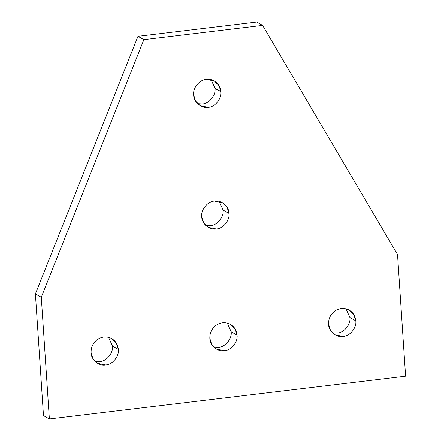 <?xml version="1.0" encoding="UTF-8"?>
<svg xmlns="http://www.w3.org/2000/svg" width="441" height="441" viewBox="0 0 441 441"><rect width="100%" height="100%" fill="white"/><g stroke="black" fill="none" stroke-linecap="round" stroke-linejoin="round"><path stroke-width="0.66" d="M112.422 346.003L118.309 349.349L116.352 343.115L111.727 338.611L110.702 338.093C106.005 336.169 101.469 336.715 97.097 339.724C92.93 343.037 90.929 347.337 91.094 352.613L92.935 358.665L97.676 363.351L105.631 364.928C112.4 364.74 119.373 356.174 118.309 349.349L112.422 346.003C113.486 352.833 106.513 361.4 99.743 361.581L94.958 361.284L99.743 361.581C106.513 361.4 113.486 352.833 112.422 346.003L108.558 337.337L112.422 346.003M349.906 317.503L355.793 320.85L353.836 314.615L349.211 310.111L348.186 309.588C343.489 307.669 338.953 308.215 334.581 311.225C330.414 314.538 328.413 318.832 328.578 324.113L330.419 330.16L335.16 334.851L343.109 336.422C349.884 336.24 356.857 327.674 355.793 320.85L349.906 317.503C350.97 324.328 343.997 332.894 337.222 333.082L332.442 332.779L337.222 333.082C343.997 332.894 350.97 324.328 349.906 317.503L346.042 308.838L349.906 317.503M231.161 331.753L237.049 335.099L235.097 328.865L230.467 324.361L229.447 323.837C224.745 321.919 220.208 322.465 215.836 325.475C211.674 328.788 209.673 333.082 209.839 338.363L211.68 344.415L216.421 349.101L224.37 350.672C231.145 350.49 238.118 341.924 237.049 335.099L231.161 331.753C232.231 338.578 225.257 347.144 218.482 347.332L213.703 347.028L218.482 347.332C225.257 347.144 232.231 338.578 231.161 331.753L227.297 323.088L231.161 331.753M223.08 210.07L228.967 213.411L227.126 207.364L222.385 202.678L214.436 201.102C207.661 201.289 200.688 209.855 201.757 216.68L203.599 222.727L208.334 227.418L216.288 228.989C223.058 228.807 230.031 220.241 228.967 213.411L223.08 210.07C224.144 216.895 217.17 225.461 210.401 225.649L205.622 225.345L210.401 225.649C217.17 225.461 224.144 216.895 223.08 210.07L219.216 201.405L223.08 210.07M214.999 88.387L220.886 91.728L219.045 85.681L214.304 80.99L206.355 79.419C199.58 79.601 192.607 88.167 193.671 94.997L195.517 101.044L200.253 105.73L208.207 107.306C214.976 107.119 221.95 98.552 220.886 91.728L214.999 88.387C216.062 95.212 209.089 103.778 202.32 103.96L197.535 103.663L202.32 103.96C209.089 103.778 216.062 95.212 214.999 88.387L211.134 79.716L214.999 88.387M405.599 376.201L49.37 418.95L43.483 415.604L49.37 418.95L41.289 297.267L35.401 293.921L43.483 415.604L35.401 293.921L41.289 297.267L143.865 39.646L137.978 36.3L35.401 293.921L137.978 36.3L143.865 39.646L262.61 25.396L256.723 22.05L137.978 36.3L256.723 22.05L262.61 25.396L397.517 254.512L405.599 376.201L397.517 254.512L262.61 25.396L143.865 39.646L41.289 297.267L49.37 418.95L405.599 376.201M220.886 91.728C221.95 98.552 214.976 107.119 208.207 107.306C201.515 108.734 193.522 101.965 193.671 94.997C192.607 88.167 199.58 79.601 206.355 79.419C213.042 77.985 221.035 84.755 220.886 91.728M228.967 213.411C230.031 220.241 223.058 228.807 216.288 228.989C209.596 230.423 201.603 223.653 201.757 216.68C200.688 209.855 207.661 201.289 214.436 201.102C221.123 199.674 229.116 206.443 228.967 213.411M237.049 335.099C238.118 341.924 231.145 350.49 224.37 350.672C217.678 352.105 209.69 345.336 209.839 338.363C209.673 333.082 211.674 328.788 215.836 325.475C220.208 322.465 224.745 321.919 229.447 323.837C233.984 326.108 236.514 329.862 237.049 335.099M355.793 320.85C356.857 327.674 349.884 336.24 343.109 336.422C336.422 337.856 328.429 331.086 328.578 324.113C328.413 318.832 330.414 314.538 334.581 311.225C338.953 308.215 343.489 307.669 348.186 309.588C352.723 311.859 355.259 315.613 355.793 320.85M118.309 349.349C119.373 356.174 112.4 364.74 105.631 364.928C98.938 366.355 90.945 359.586 91.094 352.613C90.929 347.337 92.93 343.037 97.097 339.724C101.469 336.715 106.005 336.169 110.702 338.093C115.239 340.358 117.775 344.112 118.309 349.349"/></g></svg>
